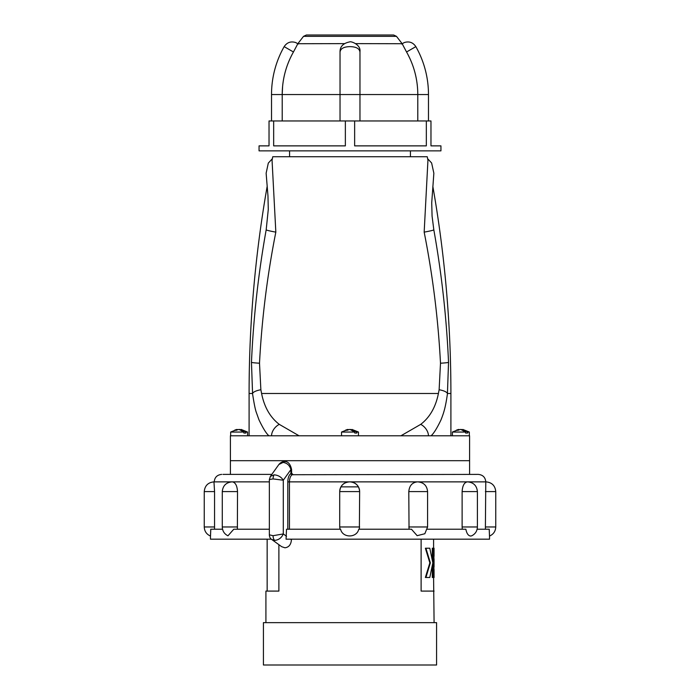 <?xml version="1.0" encoding="UTF-8"?>
<svg xmlns="http://www.w3.org/2000/svg" width="700" height="700" viewBox="0 0 700 700"><rect width="100%" height="100%" fill="white"/><g stroke="black" fill="none" stroke-linecap="round" stroke-linejoin="round"><path stroke-width="1.05" d="M433.912 569.503L434.088 577.483L432.294 577.483L432.294 566.038M434.044 556.202L434.044 548.214L433.912 556.202M433.912 558.863L433.912 566.843M433.589 539.175L433.589 548.214M433.589 577.483L434.088 622.641M436.581 622.641L263.419 622.641L263.419 665L436.581 665L436.581 622.641M278.889 544.67L278.889 591.089L265.912 591.089L265.912 622.641M434.088 591.089L421.111 591.089L421.111 539.175M469.595 474.399L469.595 435.785L230.405 435.785L230.405 460.696L469.595 460.696L230.405 460.696L230.405 474.399L222.968 474.399M265.912 591.089L278.889 591.089M433.589 591.089L421.111 591.089M434.044 548.214L432.294 548.214L432.294 559.659M429.844 562.852L425.373 577.483L425.924 577.483L430.36 562.852L429.844 562.852L425.373 548.214L425.924 548.214L430.36 562.852M434.044 558.863L434.044 566.843M434.044 569.503L434.044 577.483M432.749 562.476L429.8 548.214L425.924 548.214M432.801 548.214L432.801 562.476M432.749 563.22L429.8 577.483L425.924 577.483M432.801 563.22L432.801 577.483M433.912 577.483L433.912 548.214M462.262 529.218L462.123 526.969L477.4 526.969C477.234 531.02 475.344 533.96 471.739 535.806L470.662 536.043C468.317 535.824 466.716 533.549 465.859 529.218L427.324 529.218M485.415 529.218L485.398 526.969L495.749 526.969C495.548 531.274 493.465 534.301 489.528 536.043L489.528 539.175L286.055 539.175L286.519 529.218L340.602 529.218C342.493 538.169 356.851 538.151 358.741 529.218L411.46 529.218L417.148 535.675L424.839 533.741L427.586 526.969L427.586 491.593L408.8 491.593C409.342 485.695 412.213 482.457 417.401 481.871L349.93 481.871A9.713 9.713 90 0 1 359.642 491.593L339.71 491.593C340.287 485.686 343.525 482.449 349.431 481.871L350.315 481.88C356.011 482.633 359.126 485.87 359.642 491.593L359.38 529.218M489.248 529.218C489.589 538.16 489.571 538.16 489.204 529.218L477.137 529.218M485.398 526.969L485.782 481.871C485.345 477.339 482.851 474.845 478.31 474.399L292.162 474.722C290.456 475.939 289.546 478.319 289.441 481.871L289.441 529.218M462.123 526.969L462.123 491.593C462.499 485.695 464.231 482.457 467.311 481.871L485.782 481.871M409.036 529.218L408.8 491.593M351.969 482.09L353.203 482.44M347.725 482.029L349.431 481.871A9.713 9.713 -90 0 0 339.71 491.593L339.71 526.969L359.642 526.969M271.346 539.175L210.472 539.175L210.472 536.043C206.535 534.301 204.452 531.274 204.251 526.969L214.559 526.969L214.559 491.593L213.964 481.871L232.374 481.871C235.419 482.449 237.134 485.686 237.519 491.593L237.379 529.218M269.351 529.218L233.782 529.218L227.955 535.806C224.341 533.969 222.451 531.02 222.276 526.969L237.519 526.969M214.559 526.969L214.541 529.218M222.539 529.218L210.752 529.218C210.411 538.16 210.429 538.16 210.796 529.218M232.12 481.871L269.351 481.871M230.405 474.399L271.801 474.399M290.509 539.175L291.419 539.84L291.419 539.175M358.409 486.859L340.953 486.859M287.805 529.218L287.805 481.871L349.93 481.871M427.586 491.593C427.009 485.686 423.771 482.449 417.865 481.871L467.556 481.871M291.419 539.84C291.007 544.635 288.855 547.286 284.953 547.794L281.671 546.691L271.731 539.481L274.724 540.374A4.979 2.502 -90 0 1 273.07 535.692L283.29 533.942C281.61 537.819 278.749 539.962 274.724 540.374M287.805 481.871C287.928 477.724 288.969 474.95 290.92 473.532L291.559 473.156A1.242 1.234 90 0 0 292.801 474.399L291.594 473.156L291.594 469.577C290.395 464.004 288.015 461.326 284.454 461.545L284.454 461.545C282.433 461.528 280.578 462.508 278.889 464.502L270.375 476.385L274.137 474.836C278.206 475.177 281.26 476.971 283.29 480.218L273.07 478.923L269.351 479.561L269.351 534.817L273.07 535.692M292.162 474.722A1.242 1.032 58.9 0 1 290.92 473.532L290.92 469.577C289.642 465.281 287.009 462.901 283.019 462.446L278.889 464.502M286.519 536.288L283.29 533.942L283.29 480.218L290.92 469.577L291.594 469.577M252.525 393.488L249.095 393.488A1195.924 1195.924 0 0 1 267.146 186.471M450.905 435.785L450.905 393.488A1195.924 1195.924 0 0 0 432.854 186.471M428.453 435.785A10.211 6.615 49.5 0 0 420.717 424.366C429.8 417.392 435.697 407.102 438.41 393.488L261.59 393.488L260.873 389.743L259.507 363.213C261.809 319.13 267.251 275.433 275.835 232.138L272.055 160.282A1195.924 1195.924 0 0 1 272.764 156.73L427.236 156.73A1195.924 1195.924 0 0 1 427.945 160.274L424.165 232.138A10.211 0.534 -10.2 0 0 433.825 229.845L432.066 216.037L431.725 202.764L433.86 173.241L431.629 162.995L427.639 158.716M282.205 94.491L282.599 86.389M288.715 61.679L289.257 60.384M291.979 54.67L293.449 51.984C286.011 65.223 282.266 79.415 282.205 94.544L282.205 120.96M297.832 43.724L293.449 51.984L284.156 46.629C287.044 42.359 290.938 41.02 295.855 42.604L298.27 44.039M249.095 393.488L249.095 435.785M356.746 432.049L351.934 429.433A14.394 10.447 90 0 1 351.995 429.441L358.47 432.049L356.746 432.049L356.746 433.037L354.76 433.037L354.76 432.049L341.53 432.049L341.53 435.785M358.47 432.049L358.47 435.785M467.617 432.049L462.805 429.433A14.394 10.447 90 0 1 462.866 429.441L469.341 432.049L467.617 432.049L467.617 433.037L465.631 433.037L465.631 432.049L452.401 432.049L452.401 435.785M469.341 432.049L469.341 435.785M245.875 432.049L241.062 429.433A14.394 10.447 90 0 1 241.124 429.441L247.599 432.049L245.875 432.049L245.875 433.037L243.889 433.037L243.889 432.049L230.659 432.049L230.659 435.785M247.599 432.049L247.599 435.785M289.581 150.859L289.581 156.73M410.419 150.859L410.419 156.73M269.027 145.871L259.061 145.871L259.061 150.859L440.939 150.859L440.939 145.871L430.973 145.871L430.973 120.96L426.335 120.96L426.335 145.871L354.637 145.871L354.637 120.96L345.363 120.96L345.363 145.871L273.665 145.871L273.665 120.96L269.027 120.96L269.027 145.871M411.889 48.913L415.844 46.629A97.169 97.169 0 0 1 428.479 94.544L428.479 120.96M417.795 120.96L417.795 94.544L340.034 94.544L340.034 120.96M284.156 46.629A97.169 97.169 0 0 0 271.521 94.544L340.034 94.544L340.034 51.607C340.069 46.471 343.271 43.234 349.65 41.904C350.954 41.011 360.955 44.616 359.966 51.607L359.966 120.96M401.73 44.039L404.145 42.604C409.062 41.02 412.956 42.359 415.844 46.629L406.551 51.984L402.168 43.724M428.479 94.544L417.795 94.544C417.716 79.362 413.971 65.17 406.551 51.984L406.665 51.914M359.94 51.984C359.467 48.554 356.16 46.769 350 46.629C343.84 46.769 340.524 48.554 340.06 51.984M438.41 393.488L439.127 389.743A10.211 3.098 -172.7 0 1 447.422 393.899C445.41 408.161 443.564 413.368 440.93 420.044C436.957 428.312 433.676 433.562 431.078 435.785L431.007 435.785M420.717 424.366L400.942 435.785M261.59 393.488C264.303 407.102 270.191 417.392 279.283 424.366L299.058 435.785M279.283 424.366A10.211 6.615 130.5 0 0 271.547 435.785M447.422 393.899L448.534 362.311A10.211 0.542 177.4 0 1 440.493 363.213L439.127 389.743M440.493 363.213C438.191 319.121 432.749 275.433 424.165 232.138M354.76 432.049L349.947 429.433A14.394 10.447 90 0 0 347.235 430.308L345.354 430.308A14.394 10.447 -90 0 1 348.005 429.441A14.394 10.447 -90 0 1 348.066 429.433L348.066 429.931M350.053 429.45L350.053 429.433A14.394 10.447 -90 0 1 351.934 429.931M465.631 432.049L460.819 429.433A14.394 10.447 90 0 0 458.106 430.308L456.225 430.308A14.394 10.447 -90 0 1 458.876 429.441A14.394 10.447 -90 0 1 458.938 429.433L458.938 429.931M460.924 429.45L460.924 429.433A14.394 10.447 -90 0 1 462.805 429.931M243.889 432.049L239.076 429.433A14.394 10.447 90 0 0 236.364 430.308L234.483 430.308A14.394 10.447 -90 0 1 237.134 429.441A14.394 10.447 -90 0 1 237.195 429.433L237.195 429.931M239.181 429.45L239.181 429.433A14.394 10.447 -90 0 1 241.062 429.931M351.934 429.433L351.934 430.01M356.746 433.037L354.76 433.037M462.805 429.433L462.805 430.01M467.617 433.037L465.631 433.037M241.062 429.433L241.062 430.01M245.875 433.037L243.889 433.037M354.637 120.96L426.335 120.96M345.363 120.96L273.665 120.96M408.196 55.011L410.34 59.483M417.183 84.306L417.331 85.619M495.749 526.969L495.749 491.593L485.398 491.593M477.4 526.969L477.4 491.593L462.123 491.593M408.8 526.969L427.586 526.969M237.519 491.593L222.276 491.593C222.854 485.686 226.091 482.449 231.998 481.871M214.559 491.593L204.251 491.593C204.82 485.686 208.066 482.449 213.964 481.871M274.137 474.836A4.979 2.502 90 0 0 273.07 478.923M283.019 462.446A4.979 2.502 -90 0 1 284.454 461.545M450.905 393.488L447.475 393.488M344.312 43.619L297.824 43.724M350 36.347L303.52 36.347L306.399 35L393.601 35L396.48 36.347L350 36.347M260.873 389.743A10.211 3.098 172.7 0 0 252.578 393.899C254.135 403.996 255.43 410.287 256.454 412.764L258.983 419.842C263.025 428.304 266.341 433.615 268.931 435.785M259.507 363.213A10.211 0.542 -177.4 0 1 251.466 362.311L252.578 393.899M275.835 232.138A10.211 0.534 -169.8 0 1 266.175 229.845L268.275 209.51L267.977 196.018L266.131 173.232L268.301 163.109L272.37 158.699M402.176 43.724L355.688 43.619M267.155 539.175L267.155 591.089M495.749 491.593C495.18 485.686 491.934 482.449 486.036 481.871M477.4 491.593C476.823 485.686 473.585 482.449 467.688 481.871M222.276 526.969L222.276 491.593M339.71 526.969L339.973 529.218M214.218 481.871C214.655 477.339 217.149 474.845 221.69 474.399M204.251 526.969L204.251 491.593M269.351 534.817C269.456 537.066 270.252 538.624 271.731 539.481M270.375 476.394L269.351 479.561M297.902 43.619L303.52 36.347M348.005 429.441L341.53 432.049M458.876 429.441L452.401 432.049M237.134 429.441L230.659 432.049M251.466 362.311C253.435 317.826 258.335 273.674 266.175 229.845M448.534 362.311C446.565 317.826 441.665 273.674 433.825 229.845M271.521 94.544L271.521 120.96M402.098 43.619L396.48 36.347"/></g></svg>
